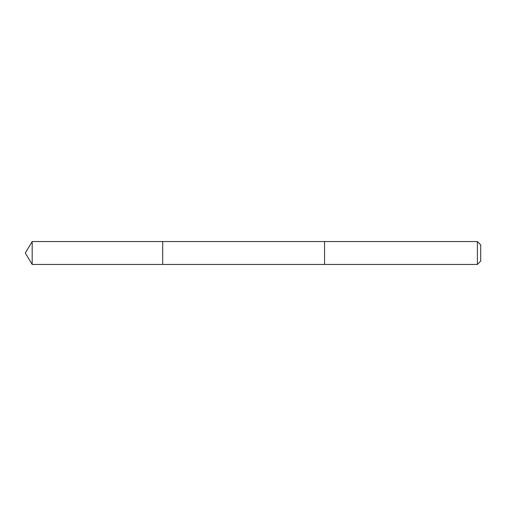 <?xml version="1.0" encoding="UTF-8"?>
<svg xmlns="http://www.w3.org/2000/svg" width="506" height="506" viewBox="0 0 506 506"><rect width="100%" height="100%" fill="white"/><g stroke="black" fill="none" stroke-linecap="round" stroke-linejoin="round"><path stroke-width="0.76" d="M162.698 264.448L162.698 241.552L32.182 241.552L32.182 264.448L162.698 264.448L162.698 241.552L324.561 241.552L324.561 264.448L32.182 264.448L25.3 253L32.182 264.448M324.561 254.531L324.561 264.448L477.392 264.448L477.392 241.552L324.561 241.552L324.561 254.531M477.392 241.552L480.7 244.853L480.7 261.147L477.392 264.448M25.3 253L32.182 241.552"/></g></svg>
